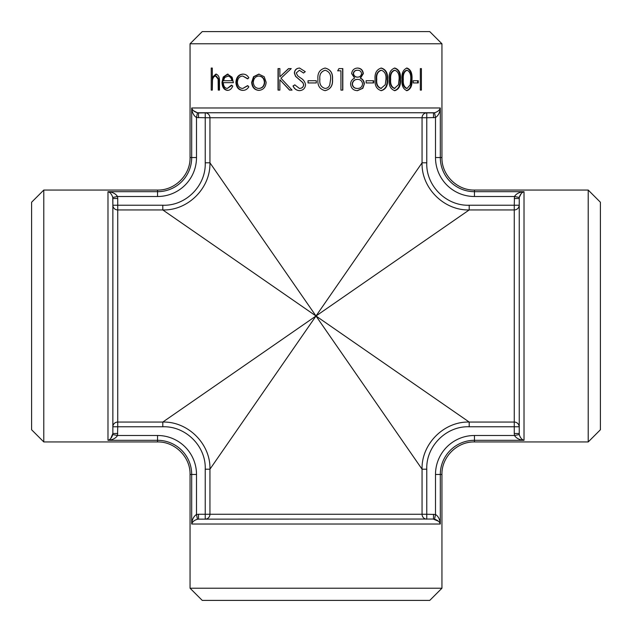 <?xml version="1.0" encoding="UTF-8"?>
<svg xmlns="http://www.w3.org/2000/svg" width="632" height="632" viewBox="0 0 632 632"><rect width="100%" height="100%" fill="white"/><g stroke="black" fill="none" stroke-linecap="round" stroke-linejoin="round"><path stroke-width="0.95" d="M521.21 193.605L519.243 197.453C520.152 194.38 521.74 192.46 524.015 191.694L474.45 191.694A34.144 34.144 0 0 1 440.307 157.55L441.95 157.55L441.95 43.79L190.05 43.79L190.05 157.55L191.694 157.55A34.144 34.144 0 0 1 157.55 191.694L107.985 191.694C110.189 192.381 111.785 194.3 112.757 197.453L117.536 196.505C115.585 193.621 112.401 192.017 107.985 191.694L107.985 440.307C112.535 439.927 115.719 438.324 117.536 435.495L117.734 426.774L112.859 426.774L112.859 433.489L112.859 426.774A4.874 4.716 0 0 1 117.734 422.058L117.734 426.774L162.803 426.774C185.721 425.905 206.158 446.287 205.226 469.197L205.226 514.266L209.942 514.266L209.942 469.197L316 316L209.942 162.803L205.226 162.803C206.095 185.721 185.713 206.158 162.803 205.226L117.734 205.226L117.734 209.942L162.803 209.942L162.803 205.226M421.402 68.604L421.402 90.107L420.327 90.107L420.327 68.604L421.402 68.604M418.281 80.73L418.281 82.942L413.241 82.942L413.241 80.73L418.281 80.73M407.032 68.059C410.737 69.433 412.388 73.201 412.001 79.363C412.38 85.541 410.729 89.302 407.032 90.653C403.232 89.309 401.525 85.549 401.92 79.363C401.518 73.194 403.224 69.425 407.032 68.059M394.858 68.059C399.053 69.433 400.933 73.201 400.498 79.363C400.925 85.541 399.045 89.302 394.858 90.653C390.584 89.309 388.672 85.549 389.122 79.363C388.664 73.194 390.576 69.425 394.858 68.059M381.317 68.059C385.939 69.433 388.009 73.201 387.542 79.363C388.001 85.541 385.931 89.302 381.317 90.653C376.648 89.309 374.571 85.549 375.068 79.363C374.563 73.194 376.648 69.425 381.317 68.059M373.599 80.73L373.599 82.942L366.133 82.942L366.133 80.73L373.599 80.73M364.356 83.843L362.847 88.298L357.507 90.653C353.367 90.518 351.06 88.306 350.57 84.016C350.721 81.275 352.079 79.316 354.631 78.131L351.629 73.573C352.19 70.065 354.189 68.224 357.625 68.059C360.998 68.28 362.902 70.136 363.337 73.628L360.493 78.131C362.887 79.253 364.174 81.157 364.356 83.843L362.539 88.298L357.23 90.653M342.82 68.604L342.82 90.107L340.932 90.107L340.932 70.808L337.685 70.808L338.926 68.604L342.82 68.604M325.125 68.059C330.568 69.433 333.032 73.201 332.503 79.363C333.025 85.541 330.56 89.302 325.125 90.653C319.737 89.309 317.343 85.549 317.943 79.363C317.335 73.194 319.729 69.425 325.125 68.059M316.292 80.73L316.292 82.942L308.029 82.942L308.029 80.73L316.292 80.73L316.292 82.942M294.781 84.87L299.45 88.448C301.883 88.361 303.281 87.153 303.629 84.806L302.862 82.697L295.531 76.346L294.346 73.075C294.67 69.923 296.416 68.248 299.584 68.059L305.28 71.693L303.542 73.02L299.37 70.263L296.25 72.98L297.648 75.761L300.516 77.902C303.368 79.521 305.051 81.836 305.556 84.838C305.114 88.441 303.084 90.376 299.45 90.653C296.44 90.431 294.291 88.867 292.995 85.96L294.781 84.87M279.873 68.604L279.873 76.796L288.54 68.604L291.233 68.604L280.971 78.249L292.047 90.107L289.527 90.107L279.873 79.727L279.873 90.107L278.025 90.107L278.025 68.604L279.873 68.604M264.184 76.709L266.151 82.294C265.709 87.263 263.26 89.965 258.804 90.384C254.412 89.965 252.034 87.271 251.67 82.294L253.535 76.717L258.804 74.118L264.184 76.709M247.491 78.803L242.767 76.045C239.536 76.251 237.75 78.305 237.403 82.207C237.743 86.157 239.528 88.235 242.775 88.448L247.491 85.691L248.85 86.758C247.357 89.199 245.327 90.408 242.751 90.384C238.604 90.1 236.321 87.437 235.902 82.381C236.305 77.183 238.635 74.426 242.878 74.118C245.398 74.094 247.388 75.319 248.85 77.799L247.491 78.803M232.758 86.047C231.565 88.915 229.795 90.36 227.449 90.384C224.02 89.965 222.211 87.271 222.006 82.294L223.222 77.049L227.488 74.118L232.094 77.215L233.382 82.666L223.301 82.666C223.483 86.213 224.81 88.148 227.283 88.448L231.478 85.146L232.758 86.047M212.305 68.059L212.305 77.365L215.82 74.118C218.498 74.789 219.715 77.444 219.486 82.081L219.486 90.107L218.253 90.107L218.119 79.142L215.615 76.045C213.995 76.235 212.952 77.618 212.478 80.209L212.305 90.107L211.222 90.107L211.222 68.059L212.305 68.059L212.305 90.107M112.757 197.453L112.859 205.226A4.874 4.716 180 0 0 117.734 209.942L117.734 422.058L162.803 422.058L162.803 426.774M193.605 110.79L197.453 112.757L196.505 117.536L205.226 117.734L205.226 112.859L198.511 112.954M198.511 117.734L198.511 112.859L205.226 112.859A4.874 4.716 90 0 1 209.942 117.734L205.226 117.734L205.226 162.803M43.79 441.95L31.6 429.76L31.6 202.24L43.79 190.05L43.79 441.95L157.55 441.95L157.55 435.495L117.536 435.495L112.757 434.547C111.848 437.621 110.26 439.54 107.985 440.307L157.55 440.307A34.144 34.144 0 0 1 191.694 474.45L191.694 524.015C192.381 521.811 194.3 520.215 197.453 519.243C194.38 520.152 192.46 521.74 191.694 524.015L440.307 524.015C439.927 519.465 438.324 516.281 435.495 514.464L426.774 514.266L426.774 519.141A4.874 4.716 -90 0 1 422.058 514.266L426.774 514.266L426.774 469.197C425.905 446.279 446.287 425.842 469.197 426.774L514.266 426.774L514.266 422.058L469.197 422.058L316 316L162.803 422.058C188.012 421.354 210.717 444.004 209.942 469.197L205.226 469.197M434.547 112.757L197.453 112.757C194.38 111.848 192.46 110.26 191.694 107.985C192.073 112.535 193.676 115.719 196.505 117.536L196.505 157.55L191.694 157.55L191.694 107.985L440.307 107.985C439.619 110.189 437.7 111.785 434.547 112.757L435.495 117.536C438.379 115.585 439.983 112.401 440.307 107.985L440.307 157.55L435.495 157.55A38.963 38.963 0 0 0 474.45 196.505L514.464 196.505L514.266 205.226L519.141 205.226A4.874 4.716 180 0 1 514.266 209.942L514.266 205.226L469.197 205.226C446.279 206.095 425.842 185.713 426.774 162.803L426.774 117.734L422.058 117.734L422.058 162.803L316 316L469.197 209.942L469.197 205.226M469.197 426.774L469.197 422.058C444.004 421.283 421.354 443.988 422.058 469.197L316 316L162.803 209.942C187.996 210.717 210.646 188.012 209.942 162.803L209.942 117.734L422.058 117.734A4.874 4.716 -90 0 1 426.774 112.859L426.774 117.734L435.495 117.536L435.495 157.55M110.79 438.395L112.859 433.489L112.859 198.511L117.734 198.511L117.536 196.505L157.55 196.505L157.55 190.05C174.914 190.501 190.501 174.922 190.05 157.55M433.489 117.734L433.489 112.859L426.774 112.859M514.266 198.511L519.046 198.511M519.243 434.547L519.243 197.453L514.464 196.505C516.281 193.676 519.465 192.073 524.015 191.694L524.015 440.307C521.811 439.619 520.215 437.7 519.243 434.547L514.464 435.495C516.415 438.379 519.599 439.983 524.015 440.307L474.45 440.307L474.45 441.95L588.21 441.95L588.21 190.05L474.45 190.05L474.45 196.505M519.141 433.489L514.266 433.489L514.266 426.774L519.141 426.774A4.874 4.716 0 0 0 514.266 422.058L514.266 209.942L469.197 209.942C443.988 210.646 421.283 187.996 422.058 162.803L426.774 162.803M438.395 521.21L433.489 519.141L433.489 514.266M441.95 588.21L429.76 600.4L202.24 600.4L190.05 588.21L441.95 588.21L441.95 474.45L440.307 474.45L440.307 524.015C439.54 521.74 437.621 520.152 434.547 519.243L435.495 514.464L435.495 474.45L440.307 474.45A34.144 34.144 0 0 1 474.45 440.307L474.45 435.495A38.963 38.963 0 0 0 435.495 474.45M433.489 519.046L205.226 519.141A4.874 4.716 90 0 0 209.942 514.266L422.058 514.266L422.058 469.197L426.774 469.197M198.511 514.266L205.226 514.266L205.226 519.141L198.511 519.141L198.511 514.266L196.505 514.464C193.621 516.415 192.017 519.599 191.694 524.015M117.734 433.489L112.954 433.489M198.511 519.141L197.453 519.243L196.505 514.464L196.505 474.45A38.963 38.963 0 0 0 157.55 435.495M190.05 43.79L202.24 31.6L429.76 31.6L441.95 43.79M588.21 190.05L600.4 202.24L600.4 429.76L588.21 441.95M212.305 77.365L212.992 77.365L216.476 74.118M218.253 82.713L218.901 82.713L218.901 90.107L219.486 90.107M218.901 82.713L218.759 79.142L216.27 76.045L215.615 76.045M218.119 79.142L218.759 79.142M228.034 90.384C224.629 89.965 222.827 87.271 222.63 82.294L223.831 77.049L228.065 74.118M222.006 82.294L222.63 82.294M223.222 77.049L223.831 77.049M227.283 88.448L231.889 85.431M231.928 80.73L232.481 80.73C231.841 77.736 230.396 76.172 228.136 76.045L224.715 77.523L223.444 80.73L231.928 80.73C231.288 77.728 229.827 76.172 227.552 76.045M247.942 78.803L242.767 76.045M242.775 88.448L247.942 85.691M243.233 90.384C239.109 90.1 236.842 87.429 236.431 82.381C236.834 77.175 239.141 74.426 243.36 74.118M235.902 82.381L236.431 82.381M259.175 90.384C254.815 89.965 252.46 87.271 252.097 82.294L253.946 76.717L259.175 74.118M251.67 82.294L252.097 82.294M253.535 76.717L253.946 76.717M258.796 88.448L259.167 88.448C262.549 88.14 264.397 86.086 264.721 82.302C264.397 78.51 262.541 76.425 259.167 76.045L258.796 76.045C255.439 76.425 253.622 78.51 253.337 82.302C253.622 86.094 255.439 88.14 258.796 88.448C262.193 88.132 264.058 86.086 264.381 82.302C264.05 78.51 262.185 76.425 258.796 76.045M279.873 76.796L288.721 68.604M289.701 90.107L279.873 79.727M278.278 90.107L278.278 68.604M299.45 88.448L299.56 88.448C301.978 88.361 303.36 87.145 303.716 84.806L302.949 82.697L295.665 76.346L294.488 73.075C294.812 69.923 296.542 68.248 299.694 68.059M303.621 73.02L299.37 70.263M299.56 90.653C296.574 90.431 294.433 88.867 293.145 85.96L294.923 84.87M308.076 82.942L308.076 80.73M325.061 68.059C330.473 69.425 332.914 73.201 332.4 79.363C332.906 85.541 330.465 89.302 325.061 90.653M325.188 70.263L325.132 70.263C321.048 71.463 319.294 74.497 319.847 79.356C319.286 84.198 321.04 87.232 325.132 88.448L325.188 88.448C327.487 88.267 329.011 87.034 329.786 84.759L330.591 79.356C331.065 74.56 329.264 71.527 325.188 70.263C321.08 71.463 319.31 74.497 319.871 79.356C319.302 84.198 321.072 87.232 325.188 88.448M342.647 68.604L342.647 90.107M357.349 68.059C360.698 68.28 362.594 70.136 363.021 73.628L360.201 78.131C362.57 79.245 363.85 81.149 364.04 83.843M357.641 79.356L357.364 79.356C354.378 79.482 352.648 81.062 352.182 84.088C352.648 87.003 354.339 88.456 357.254 88.448L357.522 88.448C360.477 88.393 362.16 86.876 362.57 83.882C362.104 81.007 360.461 79.498 357.641 79.356C354.631 79.482 352.893 81.062 352.419 84.088C352.893 87.003 354.599 88.456 357.522 88.448M357.522 70.263L357.254 70.263C354.994 70.278 353.651 71.392 353.233 73.604C353.683 75.856 355.05 77.041 357.325 77.151L357.601 77.151C359.853 77.041 361.164 75.848 361.543 73.557C361.125 71.313 359.782 70.215 357.522 70.263C355.255 70.278 353.904 71.392 353.478 73.604C353.936 75.856 355.31 77.041 357.601 77.151M373.22 80.73L373.22 82.942M380.891 68.059C385.473 69.425 387.535 73.201 387.076 79.363C387.527 85.541 385.465 89.302 380.891 90.653M387.542 79.363L387.076 79.363M381.373 70.263L380.946 70.263C377.423 71.463 375.89 74.497 376.364 79.356C375.89 84.198 377.415 87.232 380.946 88.448L385.267 84.759L385.947 79.356C386.357 74.56 384.833 71.527 381.373 70.263C377.825 71.463 376.293 74.497 376.767 79.356C376.285 84.198 377.817 87.232 381.373 88.448M394.336 68.059C398.5 69.425 400.372 73.201 399.945 79.363C400.364 85.541 398.492 89.302 394.336 90.653M400.498 79.363L399.945 79.363M394.905 70.263L394.384 70.263C391.161 71.463 389.77 74.497 390.197 79.356C389.762 84.198 391.161 87.232 394.384 88.448L398.444 84.759L399.061 79.356C399.44 74.56 398.049 71.527 394.905 70.263C391.658 71.463 390.252 74.497 390.687 79.356C390.244 84.198 391.65 87.232 394.905 88.448M406.431 68.059C410.105 69.425 411.756 73.201 411.369 79.363C411.748 85.541 410.105 89.302 406.431 90.653M412.001 79.363L411.369 79.363M407.079 70.263L406.479 70.263C403.611 71.463 402.371 74.497 402.75 79.356C402.363 84.198 403.611 87.232 406.479 88.448L407.079 88.448L410.2 84.759L410.745 79.356C411.077 74.56 409.86 71.527 407.079 70.263C404.196 71.463 402.94 74.497 403.319 79.356C402.932 84.198 404.188 87.232 407.079 88.448M417.61 80.73L417.61 82.942M420.327 68.604L420.327 90.107M112.859 205.226L117.734 205.226L117.734 198.511M157.55 196.505A38.963 38.963 0 0 0 196.505 157.55M514.266 433.489L514.464 435.495L474.45 435.495M196.505 474.45L190.05 474.45C190.501 457.086 174.922 441.499 157.55 441.95M376.364 79.356L376.767 79.356M390.197 79.356L390.687 79.356M402.75 79.356L403.319 79.356M43.79 190.05L157.55 190.05M441.95 157.55C441.499 174.914 457.078 190.501 474.45 190.05M190.05 588.21L190.05 474.45M441.95 474.45C441.499 457.086 457.078 441.499 474.45 441.95"/></g></svg>
